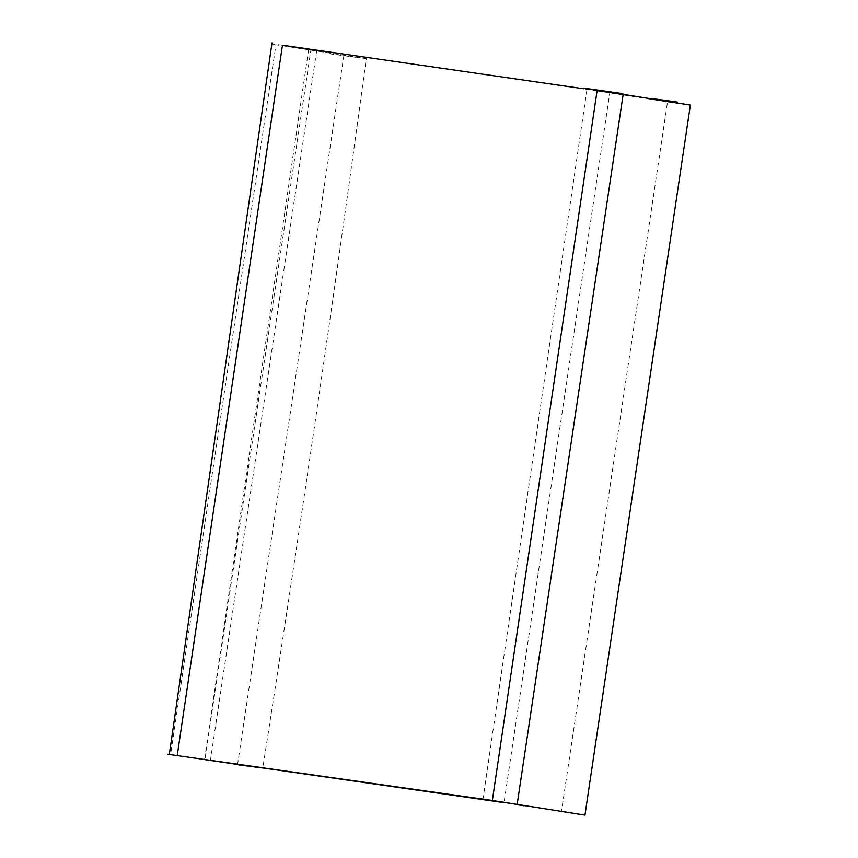 <?xml version="1.0" encoding="UTF-8"?>
<svg xmlns="http://www.w3.org/2000/svg" width="858" height="858" viewBox="0 0 858 858"><rect width="100%" height="100%" fill="white"/><g stroke="black" fill="none" stroke-linecap="round" stroke-linejoin="round"><path stroke-width="0.64" stroke-dasharray="4.29 3.22" d="M210.414 760.456L204.869 759.63L310.853 50.096C306.016 49.131 307.99 49.153 316.774 50.172L609.781 92.857L504.011 802.648L515.54 804.461M210.371 760.746L316.774 50.172M310.853 50.096L366.259 58.698C334.212 295.484 299.721 531.917 262.784 767.996M343.908 55.223L237.537 764.746L170.592 754.622L275.933 44.788L366.259 58.698M609.781 92.857L667.524 101.984L561.454 811.443L524.195 805.801M482.85 799.935L587.001 89.221M282.454 45.227C272.458 43.93 270.281 43.779 275.933 44.788M667.524 101.984L690.358 105.105M597.093 90.701L583.815 88.782M308.655 49.356L204.483 760.263M329.397 53.775L358.29 57.647"/><path stroke-width="1.29" d="M504.011 802.648L204.869 759.63M201.737 759.266L204.204 759.534M238.803 764.907L262.784 767.996L210.414 760.456M492.353 800.482L584.963 815.1L690.358 105.105L623.165 94.359L597.093 90.701L492.353 800.482L167.642 754.225M584.963 815.1L561.454 811.443M524.195 805.801L515.54 804.461M177.198 755.737L282.454 45.227L583.815 88.782M517.106 804.772L623.165 94.359M169.337 754.375L272.007 42.9M653.667 98.799L677.595 102.134M622.833 93.661L583.955 88.117"/></g></svg>
